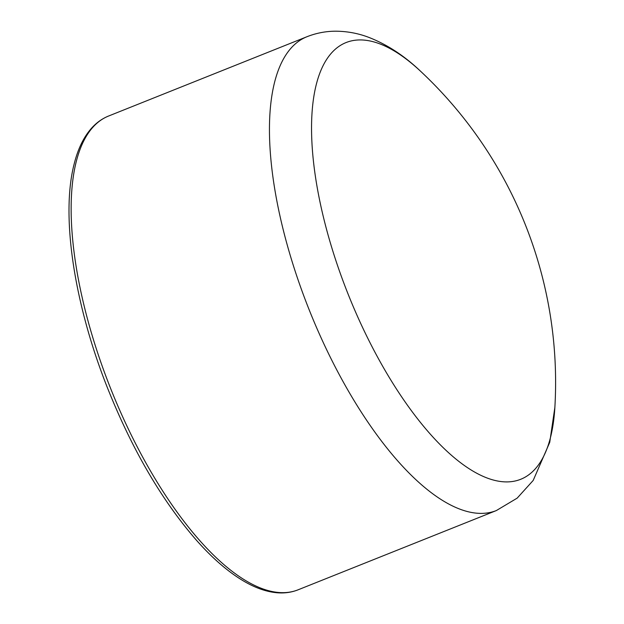 <?xml version="1.0" encoding="UTF-8"?>
<svg xmlns="http://www.w3.org/2000/svg" width="624" height="624" viewBox="0 0 624 624"><rect width="100%" height="100%" fill="white"/><g stroke="black" fill="none" stroke-linecap="round" stroke-linejoin="round"><path stroke-width="0.94" d="M359.9 39.936A235.178 91.525 -111.8 0 1 420.443 71.128L420.443 71.128C404.446 55.864 387.317 44.639 369.041 37.463C358.316 33.329 347.131 31.247 335.478 31.2C325.697 31.247 316.181 33.095 306.946 36.73A255.138 99.294 68.2 0 0 309.449 310.502A255.138 99.294 68.2 0 0 496.353 510.557L517.163 498.139L533.185 480.449L549.736 442.338L554.869 407.394A235.178 91.525 -111.8 0 1 374.86 352.045A235.178 91.525 -111.8 0 1 359.9 39.936M496.353 510.557L298.046 589.828A255.138 99.294 -111.8 0 1 111.142 389.774A255.138 99.294 -111.8 0 1 108.638 116.002L306.946 36.73M554.869 407.394A426.044 426.044 0 0 0 420.443 71.128M298.046 589.828C291.665 592.355 284.825 593.346 277.516 592.8C265.801 591.856 253.445 587.301 240.458 579.119C226.067 570.055 211.45 557.154 196.599 540.415C161.429 500.027 131.407 448.383 106.525 385.484C73.952 302.593 60.918 215.491 74.053 164.424C77.844 148.996 83.78 136.796 91.868 127.834C96.751 122.483 102.344 118.544 108.638 116.002"/></g></svg>

